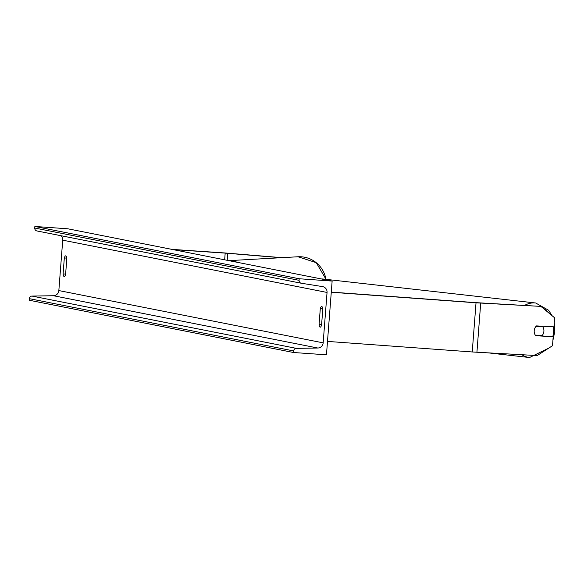 <?xml version="1.0" encoding="UTF-8"?>
<svg xmlns="http://www.w3.org/2000/svg" width="584" height="584" viewBox="0 0 584 584"><rect width="100%" height="100%" fill="white"/><g stroke="black" fill="none" stroke-linecap="round" stroke-linejoin="round"><path stroke-width="0.88" d="M281.977 257.668L224.482 252.93L171.842 249.368M280.962 257.726L225.599 253.149L172.959 249.587M535.608 335.559L553.194 336.698L535.769 335.742A6.168 4.847 -83.6 0 1 534.214 330.719A6.168 4.847 -83.6 0 1 536.528 325.909L553.953 326.865L554.647 317.842L540.945 306.403L476.865 302.855L331.274 292.241M553.194 336.698L552.5 345.721L537.163 355.568L473.084 352.021L327.493 341.406M540.945 306.403L475.756 302.636L331.289 292.102M322.799 309.082A7.709 1.759 -86 0 0 321.726 306.483A7.709 1.759 -86 0 0 321.674 306.483A7.709 1.759 -86 0 0 320.295 308.593L319.068 324.573A7.709 1.759 -86 0 0 320.185 327.179A7.709 1.759 -86 0 0 321.572 325.062L322.799 309.082M65.751 255.858A7.709 1.759 94 0 1 66.824 258.457L65.598 274.436A7.709 1.759 94 0 1 64.211 276.546A7.709 1.759 94 0 1 63.094 273.94L64.32 257.96A7.709 1.759 94 0 1 65.707 255.85A7.709 1.759 94 0 1 65.751 255.858M332.135 281.072L67.817 228.789L34.872 226.468L299.198 278.75L332.135 281.072L326.463 354.824L293.518 352.51L29.2 300.227L29.324 298.658A2.774 2.701 -78.8 0 1 32.003 296.073L53.487 295.73A5.548 5.402 101.2 0 0 58.845 290.569L62.722 240.17A5.548 5.402 101.2 0 0 61.05 235.724M293.518 352.51L293.642 350.94A2.774 2.701 -78.8 0 1 296.322 348.356L317.805 348.02A5.548 5.402 101.2 0 0 323.164 342.852L327.047 292.453A5.548 5.402 101.2 0 0 322.529 286.598L301.329 283.247A2.774 2.701 -78.8 0 1 299.074 280.32L299.198 278.75M301.132 283.211L37.011 230.965A2.774 2.701 -78.8 0 1 34.755 228.037L34.872 226.468M63.094 273.94L65.62 274.115M64.32 257.96L66.78 258.128M319.068 324.573L321.594 324.748M320.295 308.593L322.748 308.761M534.214 330.719A6.168 4.847 96.4 0 0 535.265 335.099L542.178 335.479A6.168 4.847 96.4 0 0 543.894 331.252A6.168 4.847 96.4 0 0 542.843 326.872L535.929 326.493A6.168 4.847 96.4 0 0 534.214 330.719M538.141 335.698A6.168 4.847 96.4 0 0 538.594 335.282M536.105 326.31L539.426 326.493A6.168 4.847 96.4 0 0 539.105 326.054M539.426 326.493L542.843 326.872M227.731 253.317L227.191 260.311M225.183 253.12L224.672 259.814M480.705 303.096L476.924 352.269M476.026 302.789L472.237 351.962M325.989 279.349A27.441 26.849 -93.2 0 0 298.03 256.763L316.243 262.661L326.054 279.356M229.322 260.734A27.441 26.849 86.8 0 1 237.498 262.355M323.164 342.852L58.845 290.569M327.047 292.453L62.722 240.17M293.642 350.94L29.324 298.658M299.074 280.32L34.755 228.037M317.805 348.02L53.487 295.73M296.322 348.356L32.003 296.073M553.625 326.85A24.36 19.133 -83.6 0 1 553.625 331.522A24.36 19.133 -83.6 0 1 552.793 336.654M521.877 354.736A27.441 21.557 96.4 0 0 529.535 357.532L548.865 348.057M543.04 308.155A24.36 19.133 -83.6 0 1 548.033 312.323M552.026 315.652L548.617 310.272L535.681 302.994A27.441 21.557 96.4 0 0 524.731 305.337M321.39 278.948A27.441 21.557 -83.6 0 1 323.332 279.05L535.681 302.994M298.03 256.763L228.877 260.647M301.234 283.233L36.909 230.95M552.909 340.384L554.8 331.544L554.282 322.572M529.535 357.532L488.458 352.897M321.353 278.94L323.332 279.05"/></g></svg>
